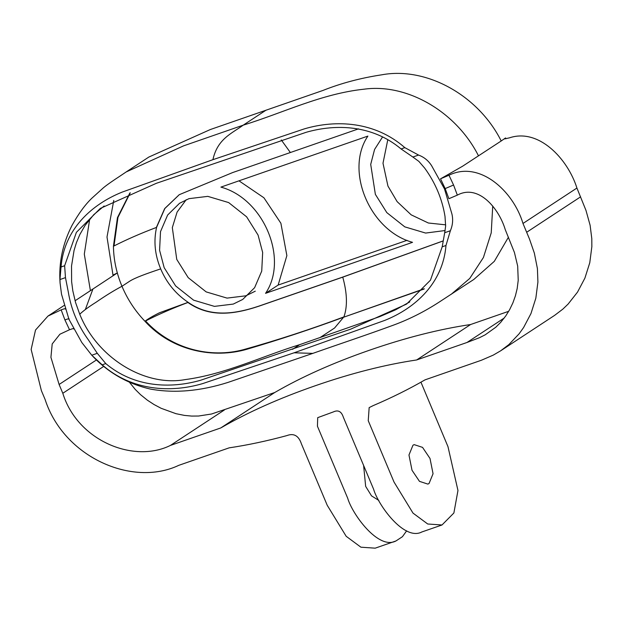 <?xml version="1.0" encoding="UTF-8"?>
<svg xmlns="http://www.w3.org/2000/svg" width="623" height="623" viewBox="0 0 623 623"><rect width="100%" height="100%" fill="white"/><g stroke="black" fill="none" stroke-linecap="round" stroke-linejoin="round"><path stroke-width="0.93" d="M409.825 301.882L395.504 309.849L379.859 316.577L299.64 344.675C261.528 356.449 225.386 374.221 185.148 379.609C144.715 387 97.18 357.859 79.744 314.233L75.57 302.537L72.813 290.801L71.622 281.635L71.536 265.982L74.051 250.462L76.427 242.666L79.837 234.56L85.11 225.347L93.769 214.67L104.134 205.979M320.02 337.596L334.559 328.025L343.592 317.232C311.921 328.913 279.602 339.613 246.638 349.339C214.413 358.638 172.672 351.691 144.964 321.273C147.799 319.007 152.635 316.173 159.48 312.762L188.138 302.326C175.748 293.994 166.598 282.842 160.679 268.879C154.847 254.877 153.484 241.023 156.599 227.317L164.854 208.503L179.346 194.625M160.679 268.879C146.53 273.653 134.965 277.718 129.366 281.417L121.968 286.276C127.489 299.344 135.16 311.009 144.964 321.273L145.548 320.962C158.219 314.514 172.337 308.354 187.897 302.482C211.244 318.867 237.441 313.922 263.755 304.507L342.759 277.142L443.062 240.976M424.271 288.745L343.592 317.232L424.014 289.056M121.968 286.276C114.25 290.341 105.591 295.676 95.989 302.287C88.676 306.882 83.264 310.861 79.744 314.233C83.264 310.861 88.676 306.882 95.989 302.287C105.591 295.676 114.25 290.341 121.968 286.276C116.493 273.186 113.651 259.853 113.433 246.256L117.451 217.598L129.896 192.951M443.07 240.93L342.993 276.986L263.988 304.351C237.674 313.766 211.477 318.711 188.138 302.326L187.897 302.482M382.491 137.06L374.579 149.45L370.708 164.394L375.365 194.36L386.813 212.614L404.779 226.858L425.634 233.064L445.149 230.526M265.554 293.34L412.535 242.324C369.836 230.783 344.527 170.562 367.882 136.087L220.9 187.11C263.599 198.651 288.916 258.872 265.554 293.34L278.138 285.069L286.868 255.617L280.887 223.252L263.911 197.771L238.983 180.834M164.168 267.664L175.624 285.926L193.589 300.161L214.444 306.376L233.282 304.079L242.705 299.445L254.612 287.694L261.73 271.098L262.657 252.471L258.07 235.073L246.622 216.812L228.657 202.576L207.802 196.362L188.964 198.659L179.541 203.293L167.634 215.036L160.508 231.639L159.589 250.267L164.168 267.664M358.552 128.852L232.644 172.571L179.229 194.703L164.659 208.604L156.365 227.465C140.806 233.345 126.687 239.505 114.017 245.945L113.433 246.256M342.993 276.986L342.759 277.142C347.221 293.231 347.611 306.485 343.904 316.905C310.947 329.232 277.445 340.166 243.422 349.682C211.29 358.295 172.088 349.861 145.548 320.962M130.269 192.795L117.965 217.396L114.017 245.945M445.686 224.841L428.367 223.011L411.188 214.842L397.124 201.618L387.95 186.09L382.997 163.226L387.755 139.879M407.037 240.33L278.138 285.069M255.29 291.175L245.867 295.808L227.029 298.106L206.174 291.899L188.208 277.656L176.753 259.402L172.322 227.605L177.103 212.069L186.207 199.726M117.326 272.944L75.064 300.769M505.969 138.758L505.549 137.94L501.211 140.969C478.114 94.867 425.961 66.536 381.704 74.822C360.647 78.015 341.046 83.233 322.901 90.467L210.294 129.553L148.827 157.066L126.126 171.971L183.567 145.86L243.227 125.153C231.733 133.517 217.466 138.828 212.918 159.675L122.256 192.071C91.565 204.352 64.06 229.451 61.038 266.979L59.956 279.54L65.47 277.632L64.636 265.733L76.388 232.348L100.295 208.425L156.334 183.31L306.166 132.294C336.233 123.65 372.601 125.005 401.072 148.952L412.878 157.043L418.563 155.065C424.068 157.105 428.429 160.664 431.638 165.749L444.503 188.94L451.932 214.024C453.233 219.678 452.719 225.253 450.374 230.744L444.69 232.722L445.64 226.149L445.009 216.422C442.174 198.971 435.407 182.882 424.715 168.148L418.866 161.388L412.878 157.043M113.775 200.404L107 237.02L113.09 275.685M441.232 178.443L462.663 166.177L501.211 140.969M112.919 275.148L117.319 272.929M92.967 288.901L85.351 309.506M65.275 309.063C65.859 308.369 64.488 308.634 61.163 309.849L47.963 316.079L35.511 330.05L31.15 349.456L41.383 390.637L45.082 399.429C63.858 457.469 132.528 487.342 178.793 465.326L229.147 447.851C247.627 445.102 266.878 441.014 286.876 435.594C293.846 432.946 298.697 435.711 301.423 443.888L327.223 505.276L346.186 536.294L360.912 547.196L375.186 548.17L395.955 540.959C378.293 550.304 352.174 513.952 347.681 498.174L317.434 426.218L317.707 417.651L333.305 411.943C338.11 409.646 341.459 411.406 343.343 417.231L373.59 489.18C378.083 504.957 404.202 541.309 421.864 531.964M406.655 530.835L402.419 536.707L395.955 540.959M363.614 465.451L365.654 486.361L371.534 495.877L378.831 500.425M420.946 382.187L447.976 446.652L457.967 490.503L453.879 512.994L442.003 524.979L427.728 524.005L413.002 513.103L394.04 482.077L368.24 420.696L369.159 407.606L372.998 405.698C391.883 397.622 409.218 389.009 425.011 379.859L481.408 360.242L493.252 355.118L500.666 350.804L508.874 344.581L519.107 333.811L523.608 327.527L530.975 313.54L535.842 298.16L537.914 282.079L537.408 268.552L534.347 253.102L529.48 239.022L522.985 223.462C513.297 190.856 479.399 160.189 448.973 175.234L440.531 178.809L445.165 188.598L453.567 185.015L448.973 175.234M429.052 483.503L427.861 484.094L419.474 481.353L412.021 470.272L408.968 455.008L412.963 445.227L414.163 444.635L422.542 447.376L430.002 458.458L433.055 473.721L429.052 483.503M500.666 350.804L554.602 315.378L562.81 309.156L568.114 304.071L577.537 292.094L584.904 278.115L589.779 262.727L591.85 246.653L591.795 238.601L590.113 225.269L585.994 210.442L576.921 188.037L522.985 223.462M505.549 137.94L504.583 138.906L509.427 137.854C538.584 127.972 567.631 158.538 576.921 188.037M504.272 318.003L467.001 342.479L479.492 337.697L485.185 334.824L495.83 327.207L500.69 322.356L505.775 315.908L509.63 309.67L512.877 302.91L515.408 295.824L517.176 288.574L518.227 280.28L517.682 266.083L514.419 252.463L505.253 229.614C498.937 208.401 478.448 183.668 457.337 195.131L448.895 198.706L445.165 188.598L444.503 188.94M508.711 311.298L470.583 324.528L416.647 359.962C385.069 364.65 351.271 373.247 315.269 385.746C279.26 398.245 247.759 412.317 220.776 427.946L274.712 392.521C301.696 376.884 333.196 362.82 369.198 350.321C405.207 337.822 439.005 329.224 470.583 324.528M467.001 342.479L416.647 359.962M96.433 359.969L59.107 384.477L62.806 393.277C77.408 440.648 133.486 463.722 170.429 445.422L220.776 427.946M129.382 382.187L135.207 389.383L140.549 394.678L147.417 400.215L154.052 404.545L161.147 408.299L175.966 413.688L184.486 415.409L191.674 416.078L198.581 416.024L211.54 414.007L274.712 392.521M59.107 384.477L50.922 357.314L52.2 343.943L59.886 334.232L69.527 329.746C72.829 328.531 74.207 328.274 73.639 328.967M126.469 171.753L118.362 177.189C115.512 179.011 107.07 184.688 103.504 187.71L92.04 198.052C85.258 204.492 78.568 213.627 71.98 225.448C62.612 243.889 58.648 263.046 60.065 282.92L61.521 294.22L68.951 319.303L81.808 342.494L91.768 355.227L102.172 364.829C131.959 390.971 170.873 393.02 202.755 383.573L294.095 352.797L384.757 320.401C415.448 308.12 442.953 283.021 445.975 245.493L450.374 230.744M65.47 277.632L68.273 291.876C71.108 309.327 77.875 325.424 88.567 340.15L97.289 353.311L91.768 355.227M444.69 232.722L442.205 246.794L430.454 280.179L406.554 304.102L350.741 329.139L200.676 380.24C170.609 388.884 134.241 387.529 105.77 363.583L97.289 353.311M60.065 282.92L59.956 279.54M401.072 148.952L404.841 147.643C375.054 121.501 336.14 119.452 304.258 128.899L212.918 159.675M404.841 147.643L418.563 155.065M473.823 279.447L494.304 261.356L508.446 237.207L494.304 261.356L473.823 279.447L439.114 302.132C424.769 311.453 409.879 318.999 394.452 324.77C366.199 335.166 343.234 342.681 312.816 353.381L294.095 352.797M281.285 139.957L290.38 152.534M265.92 110.248L243.227 125.153C283.364 112.786 321.367 93.73 364.214 89.167C407.263 83.256 456.324 111.797 478.511 155.875M580.613 196.829L526.684 232.254M90.397 290.598L84.307 254.114L89.681 219.21M492.731 206.034L491.228 232.854L483.417 257.509L469.758 278.434L451.13 294.36M224.366 409.996L170.429 445.422M103.714 366.402L62.806 393.277M453.567 185.015L457.337 195.131M69.005 319.171C69.636 318.454 68.265 318.711 64.917 319.926L61.163 309.849M64.917 319.926L69.527 329.746M292.545 349.339L299.64 344.675M61.038 266.979L64.636 265.733M105.77 363.583L102.172 364.829M445.975 245.493L442.205 246.794M64.107 305.472L47.963 316.079M442.003 524.979L421.545 532.073M312.816 353.381L227.753 382.491C200.069 391.221 174.308 393.417 150.478 389.087C127.902 383.893 108.636 372.928 92.679 356.2"/></g></svg>
